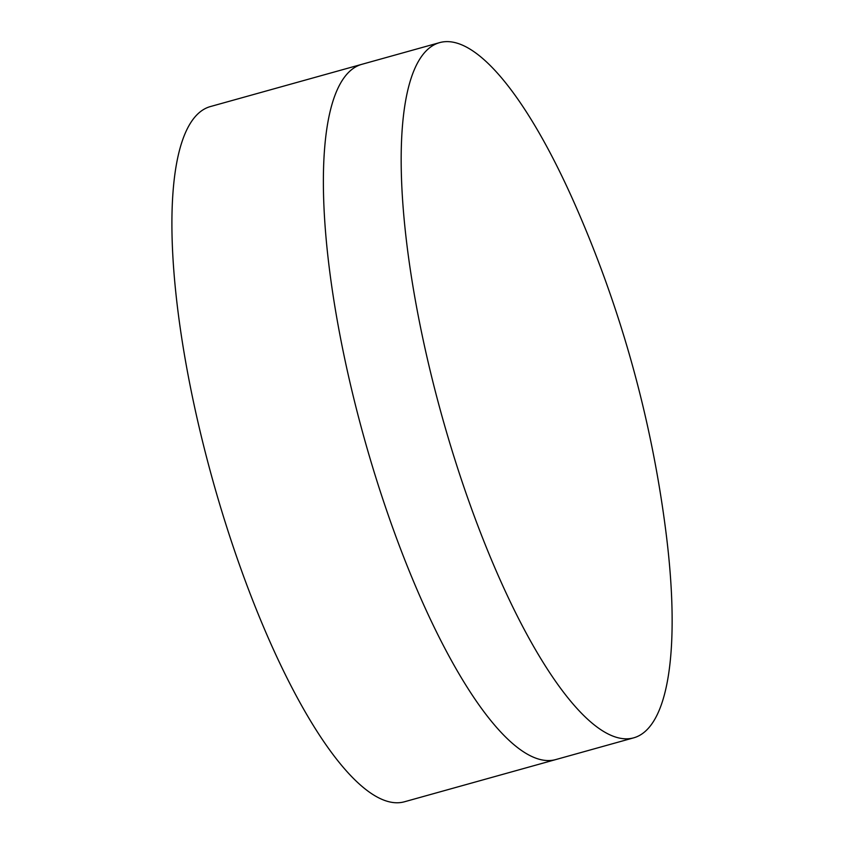 <?xml version="1.0" encoding="UTF-8"?>
<svg xmlns="http://www.w3.org/2000/svg" width="844" height="844" viewBox="0 0 844 844"><rect width="100%" height="100%" fill="white"/><g stroke="black" fill="none" stroke-linecap="round" stroke-linejoin="round"><path stroke-width="1.27" d="M439.713 42.601L361.865 64.313A360.894 98.178 74.4 0 0 324.708 147.278A360.894 98.178 74.4 0 0 363.11 434.196A360.894 98.178 74.4 0 0 481.048 707.81A360.894 98.178 74.4 0 0 555.785 759.568L404.371 801.8A360.894 98.178 74.4 0 1 211.696 476.427A360.894 98.178 74.4 0 1 210.451 106.544L361.865 64.313A360.894 98.178 74.4 0 0 324.708 147.278A360.894 98.178 74.4 0 0 363.11 434.196A360.894 98.178 74.4 0 0 481.048 707.81A360.894 98.178 74.4 0 0 555.785 759.568L633.633 737.856A360.894 98.178 74.4 0 0 665.927 531.942A1180.281 1180.281 0 0 0 573.909 202.064A360.894 98.178 74.4 0 0 439.713 42.601A360.894 98.178 74.4 0 0 440.958 412.484A360.894 98.178 74.4 0 0 633.633 737.856"/></g></svg>
